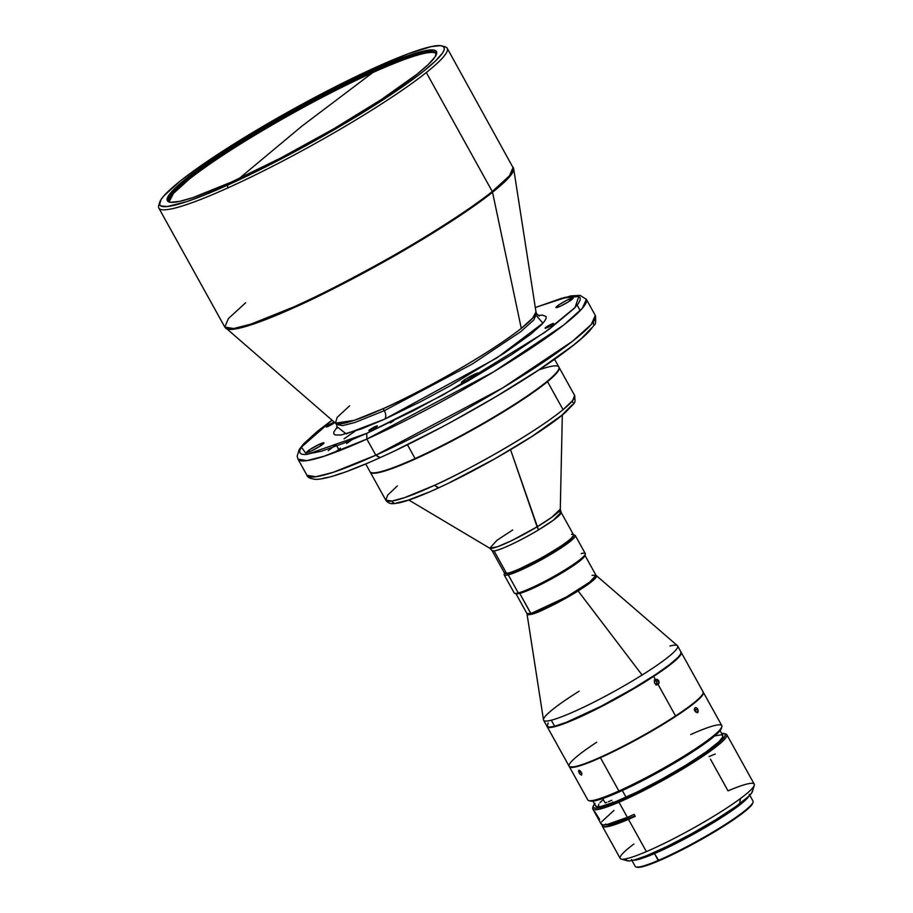 <?xml version="1.0" encoding="UTF-8"?>
<svg xmlns="http://www.w3.org/2000/svg" width="913" height="913" viewBox="0 0 913 913"><rect width="100%" height="100%" fill="white"/><g stroke="black" fill="none" stroke-linecap="round" stroke-linejoin="round"><path stroke-width="1.37" d="M436.174 53.616A152.665 17.918 -29 0 0 372.709 72.641L301.895 126.142L239.103 178.537L301.895 126.142L372.709 72.641A152.665 17.918 -29 0 0 188.774 179.553L188.272 178.651A152.665 17.918 151 0 1 372.207 71.739A152.665 17.918 151 0 1 435.98 53.137A152.665 17.918 151 0 1 436.231 54.769A152.665 17.918 -29 0 0 372.207 71.739A152.665 17.918 -29 0 0 188.272 178.651A152.665 17.918 -29 0 0 170.183 202.23A152.665 17.918 151 0 1 168.939 201.157A152.665 17.918 151 0 1 188.272 178.651L188.774 179.553A152.665 17.918 -29 0 0 169.247 201.579L173.527 193.339L188.774 179.553C224.472 150.656 312.657 99.403 372.709 72.641A152.665 17.918 -29 0 1 436.174 53.616M372.184 70.301L372.207 71.739L372.184 70.301L322.803 94.416L270.237 123.358L222.498 152.711L186.845 178.035L175.342 187.93L168.711 195.45L167.193 200.301L168.38 201.67L170.845 202.309L179.541 201.396L192.94 197.585L231.617 181.972A153.818 18.055 151 0 1 169.339 202.058A153.818 18.055 151 0 1 225.454 150.793A153.818 18.055 151 0 1 372.184 70.301A153.818 18.055 151 0 1 436.528 53.947A153.818 18.055 151 0 1 231.617 181.972L280.987 157.858L333.553 128.927L381.292 99.563L416.944 74.238L428.448 64.344L435.09 56.823L436.608 51.973L435.421 50.603L432.945 49.964L424.248 50.877L410.861 54.7L372.184 70.301M349.633 405.794L337.125 417.389L335.47 423.164A114.741 13.467 -29 0 0 383.026 408.727A114.741 13.467 -29 0 0 521.277 328.372L492.541 192.255A164.705 19.321 151 0 1 294.089 307.613L293.644 306.973L251.041 324.092L233.682 328.532L224.792 327.059A164.854 19.344 -29 0 0 293.644 306.973A164.854 19.344 -29 0 0 492.267 191.525L426.314 72.538A164.854 19.344 -29 0 0 445.076 46.791L441.96 45.924A162.525 19.07 151 0 1 382.673 100.088A162.525 19.07 151 0 1 227.634 185.134L227.691 187.987A164.854 19.344 -29 0 0 426.314 72.538A164.854 19.344 151 0 1 227.691 187.987A164.854 19.344 151 0 1 158.839 208.073A164.854 19.344 151 0 1 159.444 203.816M159.649 202.412L158.736 205.516A164.854 19.344 -29 0 0 227.691 187.987L227.634 185.134A162.525 19.07 151 0 1 159.649 202.412A162.525 19.07 151 0 1 376.156 67.14A162.525 19.07 151 0 1 441.96 45.924M443.262 46.506A164.854 19.344 151 0 1 447.199 48.229A164.854 19.344 151 0 1 426.314 72.538L492.267 191.525A164.854 19.344 -29 0 0 513.152 167.216L509.511 175.764L492.267 191.525C467.194 211.611 420.733 240.518 382.695 261.643C343.756 282.996 314.072 298.106 293.644 306.973L294.089 307.613A164.705 19.321 151 0 1 225.831 328.338L235.691 328.92L252.924 324.252L294.089 307.613C314.506 298.756 344.155 283.658 383.061 262.316C421.064 241.203 467.49 212.33 492.541 192.255L521.277 328.372L532.713 318.044L535.999 312.006L536.582 313.73L533.763 319.984L520.775 331.636L472.272 364.036L384.362 410.645C386.188 414.456 386.245 417.309 384.533 419.227L420.699 401.652L450.052 385.868L504.433 353.011L530.67 334.284L541.523 324.708L544.582 321.114L546.077 318.375L546.077 316.491L542.219 315.099L538.225 315.51M547.138 327.619A4.873 0.571 151 0 1 545.095 328.212A4.873 0.571 151 0 1 547.149 326.489A4.873 0.571 151 0 1 551.589 324.081L552.045 324.902L551.589 324.081A4.873 0.571 151 0 1 553.62 323.487A4.873 0.571 151 0 1 551.566 325.199A4.873 0.571 151 0 1 547.138 327.619L553.632 323.499L546.841 326.694L545.095 328.201L547.138 327.619M334.809 422.183A4.873 0.571 151 0 1 332.754 423.906A4.873 0.571 151 0 1 328.315 426.314A4.873 0.571 151 0 1 326.283 426.907A4.873 0.571 151 0 1 328.338 425.196A4.873 0.571 151 0 1 332.777 422.776L333.234 423.598L332.777 422.776L331.214 423.541L326.671 426.93L334.774 422.354M370.895 430.069A4.873 0.571 151 0 1 368.852 430.662A4.873 0.571 151 0 1 370.906 428.939A4.873 0.571 151 0 1 375.346 426.519L375.802 427.341L375.346 426.519A4.873 0.571 151 0 1 377.389 425.926A4.873 0.571 151 0 1 375.334 427.649A4.873 0.571 151 0 1 370.895 430.069L377.389 425.937L370.598 429.133L368.852 430.639L370.895 430.069M560.068 306.346A9.872 1.153 151 0 1 555.949 307.544A9.872 1.153 151 0 1 560.103 304.063A9.872 1.153 151 0 1 569.084 299.179L569.997 300.834L569.084 299.179A9.872 1.153 151 0 1 573.204 297.98A9.872 1.153 151 0 1 569.05 301.45A9.872 1.153 151 0 1 560.068 306.346L568.206 301.986L573.216 298.003L567.555 299.898L559.486 304.463L555.937 307.521L560.068 306.346M310.819 451.216A9.872 1.153 151 0 1 306.7 452.426A9.872 1.153 151 0 1 310.854 448.945A9.872 1.153 151 0 1 319.847 444.06L320.76 445.715L319.847 444.06A9.872 1.153 151 0 1 323.967 442.851A9.872 1.153 151 0 1 319.801 446.331A9.872 1.153 151 0 1 310.819 451.216L320.429 445.932L323.978 442.885L319.847 444.06L310.237 449.344L306.688 452.392L310.819 451.216M465.55 381.429A9.872 1.153 151 0 1 461.43 382.627A9.872 1.153 151 0 1 465.584 379.157A9.872 1.153 151 0 1 474.566 374.262L475.479 375.916L474.566 374.262A9.872 1.153 151 0 1 478.686 373.063A9.872 1.153 151 0 1 474.532 376.544A9.872 1.153 151 0 1 465.55 381.429L475.148 376.145L478.697 373.086L474.566 374.262L466.429 378.621L461.51 382.296L465.55 381.429M550.95 552.354L550.996 552.57A39.236 4.599 -29 0 0 573.467 535.68L573.558 535.372A39.476 4.633 151 0 1 550.95 552.354A39.476 4.633 -29 0 0 573.535 534.767L561.084 512.307A39.476 4.633 151 0 1 538.499 529.905A39.476 4.633 151 0 1 494.093 550.938L506.544 573.398A39.476 4.633 -29 0 0 550.95 552.354A39.476 4.633 151 0 1 506.544 573.398L494.093 550.938L492.039 550.573L504.49 573.033A39.476 4.633 -29 0 0 506.544 573.398A39.476 4.633 151 0 1 504.992 573.375L505.3 573.467A39.236 4.599 -29 0 0 550.996 552.57L550.95 552.354M571.481 534.402A39.476 4.633 151 0 1 573.558 535.372M559.03 511.942A39.476 4.633 151 0 1 561.084 512.307L553.301 520.239L538.499 529.905C529.483 535.543 503.371 549.535 494.093 550.938A39.476 4.633 151 0 1 492.039 550.573L489.79 548.245A40.4 4.736 -29 0 0 537.106 526.835A40.4 4.736 -29 0 0 560.297 509.157L551.657 517.386L537.106 526.835L510.561 449.71L538.499 529.905L537.106 526.835L511.714 540.61L497.448 546.773L489.79 548.245L496.923 540.313L512.661 529.996M438.685 487.759L434.485 485.339L438.4 487.941C421.041 495.93 407.871 500.917 398.913 502.903L393.731 503.634C390.319 503.987 387.671 502.823 385.765 500.141A107.962 12.668 -29 0 0 434.485 485.339A107.962 12.668 -29 0 0 563.059 409.675L547.515 381.645A107.962 12.668 151 0 1 418.953 457.31A107.962 12.668 151 0 1 370.233 472.112A107.962 12.668 151 0 1 370.13 471.895A107.962 12.668 -29 0 0 418.953 457.31A107.962 12.668 -29 0 0 547.515 381.645A107.962 12.668 -29 0 0 558.961 367.231A107.962 12.668 151 0 1 559.087 367.425A107.962 12.668 151 0 1 547.515 381.645L563.059 409.675A107.962 12.668 -29 0 0 574.631 395.455L572.668 400.522L563.059 409.675C528.091 437.978 456.888 475.696 434.485 485.339L404.482 497.688L392.099 501.032L385.765 500.141L387.717 495.074L397.338 485.921M558.882 368.852A107.734 12.645 151 0 1 418.93 457.025L418.93 457.025A107.734 12.645 -29 0 0 558.836 369.012L558.927 368.692A107.962 12.668 151 0 1 415.107 458.554L415.324 458.668A107.734 12.645 -29 0 0 418.93 457.025A107.734 12.645 151 0 1 415.324 458.668L415.107 458.554A107.962 12.668 -29 0 0 513.38 405.087A107.962 12.668 -29 0 0 558.859 367.026L554.556 359.254M538.875 369.913A107.962 12.668 151 0 1 558.927 368.692M407.438 444.711L415.107 458.554L407.438 444.711M380.173 457.55L375.814 455.199L366.866 439.073L493.625 371.853L563.572 325.131L582.311 308.343L586.374 299.316A164.854 19.344 151 0 1 516.929 357.428A164.854 19.344 151 0 1 366.866 439.073L375.814 455.199A164.854 19.344 -29 0 0 525.877 373.565A164.854 19.344 -29 0 0 595.31 315.442L591.247 324.48L572.508 341.268L502.561 387.991L375.814 455.199L333.211 472.318L315.852 476.757L306.951 475.285A164.854 19.344 -29 0 0 375.814 455.199L379.842 457.755C348.892 471.759 327.584 478.983 315.932 479.405C310.352 478.743 307.361 477.362 306.951 475.285L298.003 459.148L306.905 460.631L324.263 456.18L366.866 439.073A164.854 19.344 151 0 1 298.003 459.148L297.147 456.123L299.202 449.493L303.641 443.832L317.541 431.198L332.012 420.163M504.627 572.725L504.17 574.277A40.629 4.77 -29 0 0 508.279 574.882L508.609 573.318A39.476 4.633 151 0 1 504.592 573.17M581.204 553.586A40.629 4.77 151 0 1 585.301 554.191A40.629 4.77 151 0 1 557.409 574.391A40.629 4.77 151 0 1 518.276 592.936L508.279 574.882A40.629 4.77 151 0 1 504.193 574.905L514.202 592.959A40.629 4.77 -29 0 0 518.276 592.936A40.629 4.77 151 0 1 514.727 593.313L516.279 593.747A39.476 4.633 -29 0 0 519.737 593.382L518.276 592.936L519.737 593.382A39.476 4.633 151 0 1 515.777 593.404L526.961 613.57A39.476 4.633 -29 0 0 530.909 613.547L519.737 593.382L531.195 614.312A39.613 4.645 151 0 1 527.155 614.141L531.195 614.312L530.909 613.547L566.231 597.079L589.604 582.197L595.995 575.293L592.046 575.316M578.123 590.951A39.613 4.645 151 0 1 531.195 614.312C537.141 613.422 552.787 605.639 578.123 590.951L642.09 675.038L578.123 590.951A39.613 4.645 151 0 0 596.383 575.761L593.427 580.154L578.123 590.951M669.959 646.005A76.624 8.993 151 0 1 677.64 645.959A76.624 8.993 151 0 1 642.09 675.038A76.624 8.993 -29 0 0 677.389 645.651L595.995 575.293A39.476 4.633 -29 0 1 570.91 594.374A39.476 4.633 -29 0 1 530.909 613.547L526.961 613.57L543.486 719.878A76.624 8.993 -29 0 0 551.304 720.209A76.624 8.993 -29 0 0 642.09 675.038A76.624 8.993 151 0 1 551.304 720.209A76.624 8.993 151 0 1 543.612 720.254A76.624 8.993 151 0 1 579.162 691.175M543.612 720.254L546.967 726.303A76.624 8.993 -29 0 0 554.659 726.257L551.304 720.209L554.659 726.257L566.345 722.32L600.674 706.457L633.268 688.482L656.424 674.011L669.697 664.55L678.188 657.223L680.79 653.822L680.836 651.791M559.84 725.173L559.84 725.173A76.624 8.993 151 0 1 547.195 726.702A76.624 8.993 151 0 1 547.104 726.497A76.624 8.993 -29 0 0 559.84 725.173A76.624 8.993 -29 0 0 653.628 676.407L655.42 679.626L657.2 679.432L658.718 680.767L659.095 682.856L658.102 684.465L675.54 715.929A76.624 8.993 -29 0 0 703.136 691.94L681.224 652.418A76.624 8.993 151 0 1 653.628 676.407A76.624 8.993 151 0 1 559.84 725.173M570.214 766.874L575.704 766.76L586.408 763.439L613.182 751.661L645.434 734.645L675.529 716.408A76.156 8.936 -29 0 0 702.999 693.754L703.181 693.127A76.624 8.993 151 0 1 675.54 715.929L658.102 684.465L656.299 684.682L654.758 683.358L654.404 681.258L655.42 679.626L658.056 679.934L659.083 681.783L658.102 684.465L655.431 684.179L654.404 682.331L655.42 679.626L653.628 676.407A76.624 8.993 -29 0 0 681.087 652.224A76.624 8.993 151 0 1 681.224 652.418M569.324 766.635L587.778 799.914A76.624 8.993 -29 0 0 618.866 790.989L600.423 757.71A76.624 8.993 151 0 1 569.324 766.635A76.624 8.993 151 0 1 569.233 766.429M579.401 773.414L578.876 770.264L580.782 771.474L581.935 773.768L581.319 775.114L579.401 773.414M690.707 734.543A76.624 8.993 151 0 1 721.841 726.805A76.624 8.993 151 0 1 618.866 790.989A76.624 8.993 151 0 1 588.759 800.587L590.312 801.021A75.459 8.856 -29 0 0 619.973 791.571L618.866 790.989L619.973 791.571L650.49 776.495L687.957 754.811L711.227 738.754L719.09 731.77L721.464 727.535M551.338 734.166L551.909 735.056M655.42 679.626L656.276 679.318M656.082 685.149L657.063 683.529L656.687 681.44L658.718 680.767L656.687 681.44L654.244 679.991M580.782 771.474L581.809 773.322L581.558 775.103L579.721 773.847L578.488 771.165L579.424 770.332L580.782 771.474M581.01 771.77L579.127 772.946L581.01 771.77M694.496 709.983L695.204 711.444L694.782 710.44L697.703 709.127L697.783 712.562L695.717 712.026L694.69 710.177L695.101 707.712L697.098 708.283L697.703 709.127L694.782 710.44L694.177 709.584M695.101 707.712L696.756 707.952L697.943 709.618L698.171 711.98L697.167 712.768L694.69 710.177L694.69 708.294L695.695 707.518M631.442 859.544L635.243 866.403A67.334 7.897 -29 0 0 658.25 860.445A67.334 7.897 151 0 1 636.11 866.985L637.046 867.247A66.638 7.818 -29 0 0 658.958 860.776L654.45 853.587A67.334 7.897 151 0 1 633.223 860.263M710.462 759.16L728.038 790.875A76.624 8.993 151 0 1 754.264 785.294A76.624 8.993 151 0 1 740.523 798.464A76.624 8.993 -29 0 0 754.218 784.107L726.828 734.691A76.624 8.993 151 0 1 691.483 763.645A76.624 8.993 151 0 1 618.98 802.219A76.624 8.993 151 0 1 592.799 808.986A76.624 8.993 151 0 1 593.119 806.944M602.306 826.128L620.189 858.403A76.624 8.993 -29 0 0 646.37 851.624L628.486 819.36A76.624 8.993 151 0 1 602.306 826.128A76.624 8.993 151 0 1 602.295 824.816M592.799 808.986L601.188 824.108A76.624 8.993 -29 0 0 627.368 817.34L618.98 802.219L627.368 817.34A76.624 8.993 -29 0 0 634.124 814.35L635.243 816.37A76.624 8.993 151 0 1 628.486 819.36L646.37 851.624A76.624 8.993 -29 0 0 740.523 798.464L739.519 803.885A71.979 8.445 -29 0 0 752.438 791.503L754.264 785.294M724.933 733.881A76.624 8.993 151 0 1 726.828 734.691M593.21 806.247L592.754 807.8A76.624 8.993 -29 0 0 618.98 802.219A76.624 8.993 -29 0 0 694.93 761.465A76.624 8.993 -29 0 0 725.846 734.029L724.283 733.596A75.459 8.856 151 0 1 693.846 760.62A75.459 8.856 151 0 1 619.037 800.747L618.98 802.219L619.037 800.747A75.459 8.856 151 0 1 593.21 806.247A75.459 8.856 151 0 1 594.534 803.988M595.071 803.337L593.199 806.282L593.188 807.263L595.014 808.21L599.236 807.754L609.701 804.501L630.061 795.794L661.48 779.725L686.61 765.14L711.763 748.398L724.523 736.939L725.356 734.509L724.819 733.812L721.669 733.516A75.459 8.856 151 0 1 724.283 733.596M636.064 859.475A65.941 7.738 -29 0 0 681.634 840.359A65.941 7.738 -29 0 0 736.22 807.286L735.821 806.567L736.22 807.286A65.941 7.738 -29 0 0 746.72 798.145M592.936 801.089L595.687 806.065A72.675 8.525 -29 0 0 626.056 797.209L622.324 790.498L626.056 797.209A72.675 8.525 -29 0 0 692.214 761.225A72.675 8.525 -29 0 0 722.822 735.593L720.072 730.617M606.209 824.656A72.675 8.525 -29 0 0 634.969 815.88L614.403 823.811L607.396 824.975L605.673 824.028M626.9 860.594L629.719 860.902L634.832 859.841L646.358 855.778L667.266 846.374L691.563 833.763L715.53 819.863L735.524 806.784L748.5 796.524L751.696 792.963L752.495 790.635M626.489 858.928L626.386 859.932M621.171 859.065L627.414 860.811A71.979 8.445 -29 0 0 674.741 842.653A71.979 8.445 -29 0 0 739.519 803.885L740.523 798.464A76.624 8.993 151 0 1 646.37 851.624A76.624 8.993 151 0 1 621.171 859.065A76.624 8.993 151 0 1 633.896 844.034M601.131 822.967L601.119 823.96L602.968 824.918L607.259 824.45L627.368 817.34A76.624 8.993 -29 0 0 634.124 814.35L635.243 816.37A76.624 8.993 151 0 1 628.486 819.36L608.172 826.516L602.751 826.573L602.306 824.804M613.97 810.436L601.77 821.632M598.346 805.951L598.86 804.113M594.888 811.817L599.601 819.36M606.677 802.344L605.171 802.926L603.322 799.583A72.675 8.525 -29 0 0 599.955 802.664M612.737 802.082L612.041 802.847M608.286 801.751L611.756 800.313M715.199 754.058A76.624 8.993 -29 0 0 709.036 756.592M595.561 805.414L596.782 806.738L600.663 806.544L615.613 801.682L637.297 791.925L661.845 779.143L686.005 765.105L706.091 751.935L719.056 741.641L722.856 736.768L722.343 735.148M721.179 734.839L714.171 736.015M749.231 795.417L745.59 799.993L733.447 809.591L698.091 831.617L675.106 843.897L654.45 853.587L639.248 859.224L632.869 860.229M635.619 859.521L643.391 857.604L659.859 850.984L697.931 831.515L728.483 812.764L739.439 804.821L747.37 797.277M748.888 796.147A67.334 7.897 151 0 1 713.099 822.818A67.334 7.897 151 0 1 654.45 853.587L658.25 860.445A67.334 7.897 -29 0 0 721.966 826.55A67.334 7.897 -29 0 0 753.031 801.112L749.231 794.253M753.065 802.15A67.334 7.897 151 0 1 718.839 828.49A67.334 7.897 151 0 1 658.25 860.445L658.958 860.776A66.638 7.818 -29 0 0 718.919 829.152A66.638 7.818 -29 0 0 752.791 803.086L753.065 802.15M636.578 867.053L641.291 866.996L654.587 862.591L673.942 853.883L696.436 842.208L733.013 820.079L746.88 809.774L752.757 803.212M589.707 800.747L592.548 801.135L597.81 800.085L619.973 791.571A75.459 8.856 -29 0 0 721.384 728.369A75.459 8.856 -29 0 0 721.475 727.661M703.227 692.157A76.624 8.993 151 0 1 703.352 692.351A76.624 8.993 151 0 1 670.621 719.649A76.624 8.993 151 0 1 600.423 757.71L618.866 790.989A76.624 8.993 -29 0 0 689.064 752.928A76.624 8.993 -29 0 0 721.795 725.618L703.352 692.351M697.783 712.562L697.167 712.768M702.987 691.951L703.318 693.789L701.07 696.996L689.292 706.982L669.457 720.391L644.578 735.193L612.189 752.209L590.049 762.127L574.95 767.068L570.819 767.411L569.21 766.292M547.195 726.702L569.107 766.235A76.624 8.993 -29 0 0 607.567 753.921A76.624 8.993 -29 0 0 675.54 715.929A76.624 8.993 151 0 1 570.089 766.909L570.716 767.08A76.156 8.936 -29 0 0 675.529 716.408L693.218 703.866L698.947 698.947L702.976 693.834M570.089 766.909A76.624 8.993 151 0 1 596.691 742.246M658.102 684.465L657.246 684.784M548.165 722.959L547.127 726.52L549.66 727.125L554.659 726.257A76.624 8.993 -29 0 0 632.298 689.053A76.624 8.993 -29 0 0 680.995 652.008L677.64 645.959M595.995 575.293L584.822 555.127A39.476 4.633 151 0 1 559.737 574.209A39.476 4.633 151 0 1 519.737 593.382A39.476 4.633 -29 0 0 557.752 575.373A39.476 4.633 -29 0 0 584.845 555.743L585.301 554.191M518.276 592.936A40.629 4.77 -29 0 0 559.452 573.204A40.629 4.77 -29 0 0 585.279 553.563L575.27 535.509A40.629 4.77 151 0 1 549.455 555.15A40.629 4.77 151 0 1 508.279 574.882L518.276 592.936M573.592 534.927A39.476 4.633 151 0 1 549.238 553.78A39.476 4.633 151 0 1 508.609 573.318L508.279 574.882A40.629 4.77 -29 0 0 551.463 553.963A40.629 4.77 -29 0 0 574.756 535.155L573.193 534.721M573.124 534.698L573.775 535.383L573.09 536.787L565.843 543.052L542.459 557.672L517.146 570.271L508.609 573.318L505.22 573.695L504.581 573.022M656.436 684.853L656.904 681.931L654.701 680.002M328.269 450.634L336.11 444.631M344.053 438.845L355.054 431.187M351.802 439.883L346.655 443.547M340.423 448.146L334.797 452.46M365.702 463.941L370.005 471.701A107.962 12.668 -29 0 0 415.107 458.554A107.962 12.668 151 0 1 371.397 472.649L371.705 472.74A107.734 12.645 -29 0 0 415.324 458.668A107.734 12.645 151 0 1 371.557 472.694M392.339 502.276L393.925 502.937M396.493 502.983L408.362 500.107L428.551 492.278M449.607 482.6L495.017 458.68L531.811 436.551L561.723 415.347L572.189 404.813M572.987 402.736L572.519 401.389M505.151 573.41L509.785 572.816L516.256 570.477L541.112 558.265L562.442 545.266L570.34 539.309L573.49 535.6M322.917 478.355L328.589 477.168M335.06 475.353L342.113 473.048M349.542 470.355L364.915 464.215M396.721 449.858L440.077 427.98M453.031 421.03L495.519 396.915L538.533 370.085L573.193 345.354L581.376 338.529L591.578 327.95M593.541 324.343L593.553 321.855M390.41 422.879L393.891 420.539M366.866 439.073L366.752 433.355L306.642 454.503L301.404 447.142L332.058 420.208L320.132 429.247L305.798 441.903L301.747 446.64L299.784 450.257L299.772 452.745L301.541 454.16L304.874 454.594L321.65 451.159L343.779 443.182L366.752 433.355L366.866 439.073M535.303 307.555L561.78 298.22L578.785 296.405L575.053 307.498L544.719 332.446L443.341 394.793L366.752 433.355L414.513 410.142L467.513 381.223L511.234 354.872L549.729 328.806L574.117 308.503L578.157 303.755L580.132 300.149L580.143 297.661L578.363 296.246L575.042 295.812L564.736 297.433L535.303 307.555M337.262 426.907L333.838 432.02L333.827 433.903L335.174 434.976L341.188 434.965L361.354 428.916L384.533 419.227L346.21 433.892L337.262 426.907M334.42 422.16L332.777 422.776M536.536 315.841L542.927 323.168L496.798 357.976L384.533 419.227C386.245 417.309 386.188 414.456 384.362 410.645L354.826 422.514L342.786 425.595L336.612 424.568L342.786 425.595L354.826 422.514L384.362 410.645L472.272 364.036L520.775 331.636L533.763 319.984L536.582 313.73L539.389 316.035M245.665 302.751L228.433 318.523L224.792 327.059L335.47 423.164L354.347 420.311L383.026 408.727L384.362 410.645L383.026 408.727C406.023 399.084 481.299 359.722 521.277 328.372A114.741 13.467 -29 0 0 535.999 312.006L513.677 168.779A164.705 19.321 151 0 1 492.541 192.255L508.963 177.442L513.677 168.779L447.199 48.229M376.156 67.14L408.248 53.764L431.176 46.62L440.363 45.65L442.976 46.323L444.232 47.773L444.117 49.975L442.622 52.908L435.615 60.851L423.461 71.305L406.639 83.87L374.102 105.588L307.692 144.722L279.812 159.661L239.914 179.473L205.345 194.697L186.766 201.625L167.376 206.521L160.814 205.95L159.57 204.501L161.167 199.376L164.009 195.736L180.329 180.968L197.162 168.403L229.699 146.685L296.109 107.551L337.673 85.605L376.156 67.14M224.792 327.059L158.839 208.073M336.806 445.898L339.453 450.68M562.317 415.004L560.297 509.157L561.084 512.307M385.765 500.141L370.233 472.112M535.292 307.487L570.751 295.892L580.097 295.39L586.374 299.316L595.31 315.442C596.063 321.479 595.653 324.72 594.078 325.176L589.558 330.905C584.183 336.669 575.783 343.767 564.382 352.19C522.544 383.471 438.377 431.598 379.842 457.755M721.841 726.805L721.384 728.369M559.087 367.425L574.631 395.455C575.338 404.505 576.274 400.773 565.706 412.128C545.301 430.605 482.76 467.753 438.4 487.941M408.864 500.062L489.79 548.245M577.142 305.079L580.212 310.625M335.47 423.164L336.612 424.568L337.091 428.174"/></g></svg>
